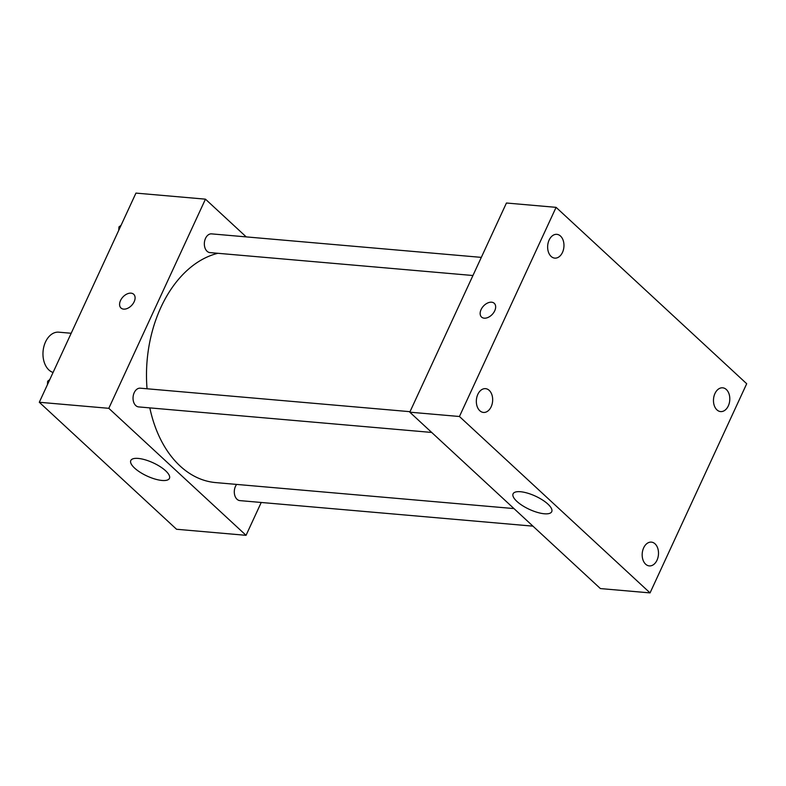 <?xml version="1.0" encoding="UTF-8"?>
<svg xmlns="http://www.w3.org/2000/svg" width="786" height="786" viewBox="0 0 786 786"><rect width="100%" height="100%" fill="white"/><g stroke="black" fill="none" stroke-linecap="round" stroke-linejoin="round"><path stroke-width="1.18" d="M71.182 333.264L58.724 332.173A20.436 13.932 95 0 0 43.25 349.76A20.436 13.932 95 0 0 53.065 372.466M261.227 502.47L246.047 535.325L176.545 529.263L39.3 402.265L135.949 193.101L205.451 199.163L246.224 236.891M217.919 253.289A115.788 78.924 95 0 0 147.051 388.775M149.831 407.885A115.788 78.924 95 0 0 215.698 482.594L513.965 508.581M246.047 535.325L108.802 408.317L205.451 199.163M410.017 411.687L140.291 388.186A9.403 6.406 95 0 0 133.089 396.989A9.403 6.406 95 0 0 138.66 406.912L431.701 432.447M481.327 257.376L211.591 233.874A9.403 6.406 95 0 0 204.389 242.678A9.403 6.406 95 0 0 209.96 252.601L472.936 275.513M532.947 526.148L239.907 500.613A9.403 6.406 -85 0 1 235.466 486.377A9.403 6.406 -85 0 1 236.645 484.412M108.802 408.317L39.3 402.265M162.034 480.462A21.281 7.28 24.8 0 1 140.124 472.268A21.281 7.28 24.8 0 1 130.8 460.517A21.281 7.28 24.8 0 1 153.172 462.836A21.281 7.28 24.8 0 1 169.442 478.369A21.281 7.28 24.8 0 1 162.034 480.462M120.985 308.014A9.363 6.062 132.8 0 1 120.513 300.547A9.363 6.062 132.8 0 1 133.699 294.269A9.363 6.062 132.8 0 1 131.783 305.253A9.363 6.062 132.8 0 1 120.975 308.014A9.363 6.062 132.8 0 1 120.513 300.547A9.363 6.062 132.8 0 1 133.699 294.269M600.406 588.576L409.791 412.178L506.439 203.014L556.085 207.347L746.7 383.735L650.051 592.899L600.406 588.576M650.051 592.899L459.437 416.501L556.085 207.347M459.437 416.501L409.791 412.178M481.543 317.063A9.363 6.062 132.8 0 1 481.081 309.596A9.363 6.062 132.8 0 1 494.266 303.317A9.363 6.062 132.8 0 1 492.35 314.302A9.363 6.062 132.8 0 1 481.543 317.063A9.363 6.062 132.8 0 1 481.081 309.596A9.363 6.062 132.8 0 1 494.266 303.317M547.921 504.101A21.281 7.28 24.8 0 1 551.733 511.676A21.281 7.28 24.8 0 1 529.351 509.357A21.281 7.28 24.8 0 1 513.081 493.824A21.281 7.28 24.8 0 1 527.583 493.156A21.281 7.28 24.8 0 1 547.921 504.101M479.804 410.724A11.937 8.135 95 0 0 483.469 412.434A11.937 8.135 95 0 0 491.181 406.726A11.937 8.135 95 0 0 485.542 388.657A11.937 8.135 95 0 0 476.886 396.999A11.937 8.135 95 0 0 479.804 410.724M645.63 564.191A11.937 8.135 95 0 0 649.305 565.9A11.937 8.135 95 0 0 657.017 560.192A11.937 8.135 95 0 0 651.368 542.124A11.937 8.135 95 0 0 642.722 550.465A11.937 8.135 95 0 0 645.63 564.191M716.94 409.879A11.937 8.135 95 0 0 720.605 411.589A11.937 8.135 95 0 0 728.317 405.881A11.937 8.135 95 0 0 722.678 387.812A11.937 8.135 95 0 0 714.022 396.144A11.937 8.135 95 0 0 716.94 409.879M551.104 256.413A11.937 8.135 95 0 0 554.769 258.122A11.937 8.135 95 0 0 562.481 252.414A11.937 8.135 95 0 0 556.842 234.346A11.937 8.135 95 0 0 548.186 242.687A11.937 8.135 95 0 0 551.104 256.413M47.435 384.649L47.651 381.239L49.764 379.609M48.958 381.357L47.651 381.239M118.745 230.337L118.951 226.928L121.073 225.297M120.258 227.046L118.951 226.928"/></g></svg>
